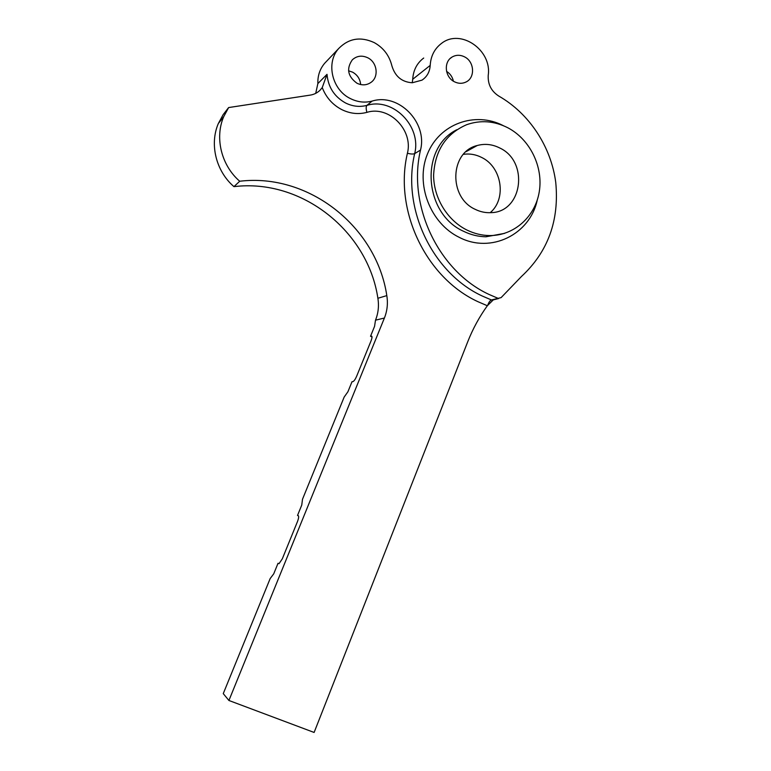 <?xml version="1.0" encoding="UTF-8"?>
<svg xmlns="http://www.w3.org/2000/svg" width="771" height="771" viewBox="0 0 771 771"><rect width="100%" height="100%" fill="white"/><g stroke="black" fill="none" stroke-linecap="round" stroke-linejoin="round"><path stroke-width="1.16" d="M493.218 299.948L487.349 305.74L478.039 301.731C426.132 277.945 393.75 210.714 407.416 153.236C413.449 130.154 389.047 105.299 366.909 112.364C358.419 114.59 350.005 113.655 341.659 109.549C332.523 104.721 326.056 97.397 322.239 87.586L327.02 74.334C328.147 87.133 334.306 96.674 345.504 102.957C352.569 106.456 359.7 107.256 366.9 105.386C393.046 97.098 421.747 126.434 414.663 153.631C401.614 208.739 432.598 273.165 482.328 296.045L491.416 299.958L501.102 297.625L521.418 276.529C547.95 251.915 559.389 220.564 555.756 182.496C551.188 146.866 529.446 113.607 498.837 96.105C491.3 91.257 487.754 84.328 488.226 75.317C492.071 50.105 460.634 28.257 441.571 43.349C434.574 48.631 430.787 55.984 430.199 65.4C429.775 71.857 427.038 76.772 421.968 80.155L412.283 82.757C401.893 82.102 395.089 76.464 391.89 65.834C389.345 55.512 383.466 47.773 374.253 42.617C360.674 36.382 348.868 38.299 338.845 48.361C325.603 62.48 331.935 89.86 350.458 98.611C357.619 102.157 364.847 102.986 372.133 101.088C398.607 92.722 427.674 122.483 420.513 150.046C407.31 205.886 438.709 271.228 489.045 294.445L498.239 298.416M507.79 127.755C494.201 120.893 480.497 119.881 466.686 124.69C445.917 133.759 434.892 150.586 433.61 175.171C433.61 197.887 447.296 220.313 466.908 230.028C474.155 233.584 481.653 235.425 489.402 235.56C513.814 235.926 535.141 216.94 539.237 191.902C543.459 166.893 530.024 139.339 507.79 127.755M446.573 71.356C450.187 73.659 452.461 76.936 453.406 81.186M464.585 56.881C474.416 61.622 475.389 77.62 466.108 81.967C462.321 83.817 458.417 83.75 454.379 81.745C444.934 77.235 443.412 62.066 451.912 57.141C455.912 54.77 460.142 54.683 464.585 56.881M348.569 70.807L352.598 72.166C357.426 74.912 360.124 79.047 360.664 84.559M367.796 57.796C377.096 62.239 379.12 76.56 371.246 82.208C366.9 85.321 362.148 85.668 356.983 83.249C347.721 76.435 346.179 68.609 352.366 59.772C356.877 55.782 362.013 55.117 367.796 57.796M315.715 93.358L317.864 83.586C317.604 75.703 319.898 68.908 324.726 63.203L326.287 61.564M463.4 154.325C469.664 153.429 475.726 154.46 481.586 157.419C501.911 166.989 506.875 198.831 490.183 212.69M499.714 147.965C529.234 161.496 522.584 212.285 490.982 212.651C485.547 212.95 480.285 211.842 475.187 209.326C448.269 197.405 449.84 151.81 477.22 145.517C484.853 143.445 492.351 144.254 499.714 147.965M322.239 87.586L320.129 90.14C317.209 93.012 313.672 94.698 309.528 95.218L228.63 107.564L223.715 116.662C214.54 137.884 221.402 165.514 239.714 181.243C309.181 172.858 376.653 227.156 386.811 295.611L377.886 298.271C379.101 305.846 378.31 313.151 375.506 320.177L374.552 326.384L370.523 336.262L372.017 336.956M487.349 305.74C479.398 316.775 472.835 328.832 467.679 341.89L314.115 732.45L228.92 700.482L384.401 318.028C387.254 310.848 388.064 303.369 386.811 295.611M298.29 515.703L298.232 515.683C298.975 516.3 298.714 518.276 297.461 521.61L282.311 558.83L279.054 563.649L278.032 563.273L273.724 573.846L270.168 578.558L223.262 693.621L228.92 700.482M371.882 336.32L370.523 336.262M371.391 336.089C372.316 336.185 372.2 337.794 371.024 340.917L356.636 376.267C355.296 379.342 354.053 381.125 352.916 381.635L352 381.722L347.914 391.764L344.165 397.065L302.502 499.251L301.76 505.044L297.519 515.442L298.435 515.828M298.232 515.683L297.519 515.442M228.63 107.564L223.127 114.667L218.318 123.562C209.346 144.302 216.044 171.287 233.95 186.64C301.895 178.342 367.96 231.348 377.886 298.271M412.244 82.757L412.716 79.268C413.285 70.219 416.947 63.145 423.703 58.037M239.714 181.243L233.95 186.64M278.996 563.668L278.032 563.273M537.233 200.132C529.918 234.557 490.905 253.89 459.294 237.372C430.218 223.349 415.077 183.903 427.462 153.959C439.431 123.813 475.148 110.985 503.309 125.654M456.798 129.73C419.482 148.08 423.732 213.721 463.602 231.3C470.802 234.827 478.251 236.658 485.961 236.784L504.34 233.44M407.416 153.236C410.741 154.133 413.15 154.267 414.663 153.631L420.513 150.046M317.864 83.586L327.02 74.334M372.133 101.088L366.9 105.386C365.936 106.6 365.946 108.923 366.909 112.364M384.401 318.028L375.506 320.177M412.716 79.268L430.199 65.4M487.696 305.277C488.804 302.28 490.048 300.507 491.416 299.958L493.768 299.63M504.591 233.362L485.961 236.784L489.402 235.56M338.845 48.361L324.726 63.203M477.22 145.517L466.031 151.685M223.715 116.662L218.318 123.562M451.912 57.141L450.283 58.403M493.286 299.89L498.644 298.531"/></g></svg>
